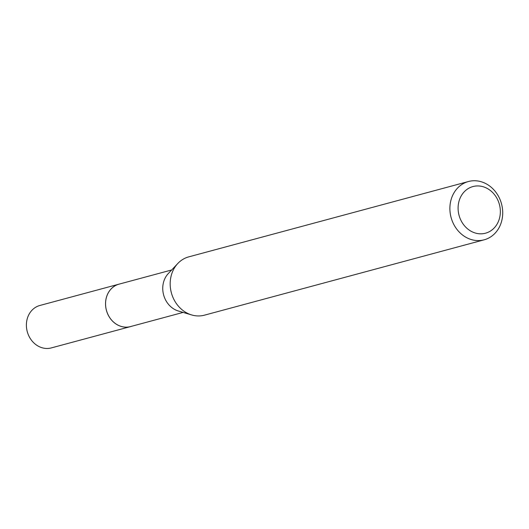 <?xml version="1.0" encoding="UTF-8"?>
<svg xmlns="http://www.w3.org/2000/svg" width="529" height="529" viewBox="0 0 529 529"><rect width="100%" height="100%" fill="white"/><g stroke="black" fill="none" stroke-linecap="round" stroke-linejoin="round"><path stroke-width="0.79" d="M131.285 326.373A22 19.031 -105.1 0 1 130.498 326.605A21.98 19.011 -105.1 0 1 123.244 326.896A21.98 19.011 -105.1 0 1 105.681 306.185A21.98 19.011 -105.1 0 1 119.071 284.139A22 19.031 -105.1 0 1 119.852 283.934M131.053 326.433A21.987 19.024 -105.1 0 1 123.237 326.909A21.987 19.024 -105.1 0 1 105.635 305.861A21.987 19.024 -105.1 0 1 119.62 283.994M484.154 239.816L204.445 315.172A30.186 26.119 -105.1 0 1 194.467 315.601A30.186 26.119 -105.1 0 1 191.69 314.947A30.186 26.119 -105.1 0 1 171.37 292.815A30.186 26.119 -105.1 0 1 177.823 263.468A30.186 26.119 -105.1 0 1 188.734 256.869L468.443 181.52A30.186 26.119 -105.1 0 1 478.421 181.09A30.186 26.119 -105.1 0 1 502.55 209.537A30.186 26.119 -105.1 0 1 484.154 239.816A30.186 26.119 -105.1 0 1 474.176 240.245A30.186 26.119 -105.1 0 1 450.047 211.798A30.186 26.119 -105.1 0 1 468.443 181.52M480.921 186.215A24.149 20.896 -105.1 0 1 500.282 213.537A24.149 20.896 -105.1 0 1 477.528 233.547A24.149 20.896 -105.1 0 1 458.16 206.224A24.149 20.896 -105.1 0 1 480.921 186.215M191.69 314.947L178.405 311.019A21.98 19.011 -105.1 0 1 163.613 294.904A21.98 19.011 -105.1 0 1 168.308 273.539L177.823 263.468M119.058 284.126A22 19.031 -105.1 0 0 105.595 302.033A22 19.031 -105.1 0 0 130.498 326.605L51.333 347.91A21.98 19.011 -105.1 0 1 26.45 323.364A21.98 19.011 -105.1 0 1 39.893 305.471L171.68 269.969M130.504 326.585L183.113 312.414"/></g></svg>
